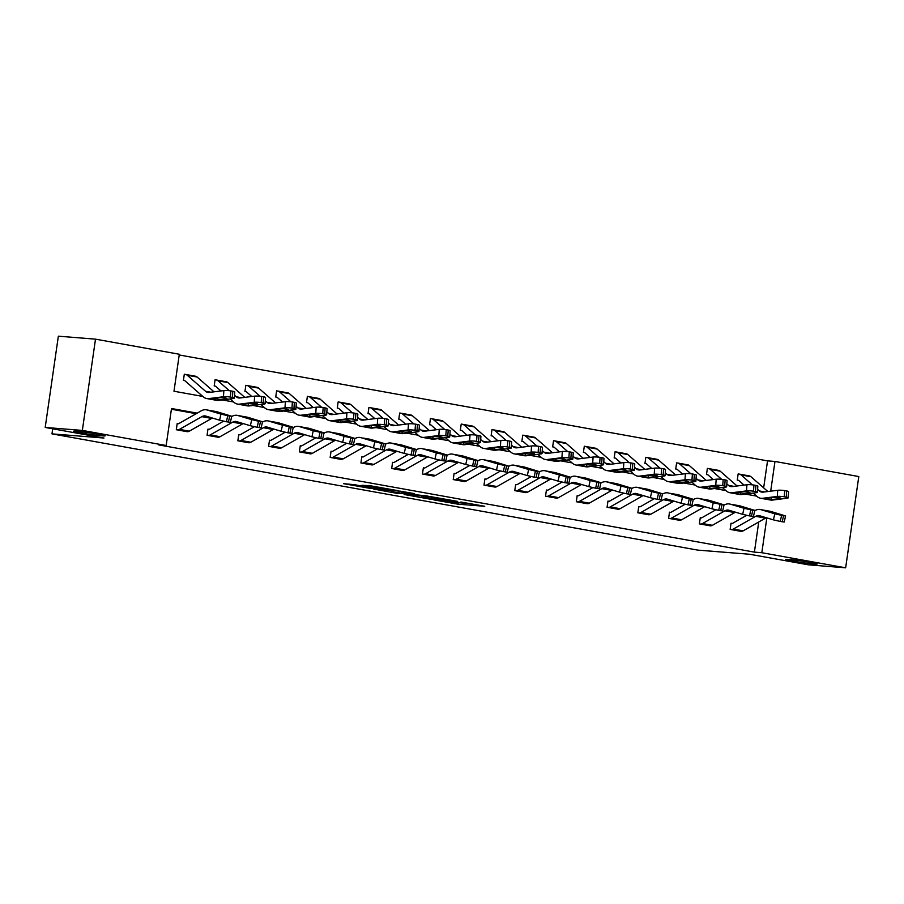 <?xml version="1.0" encoding="UTF-8"?>
<svg xmlns="http://www.w3.org/2000/svg" width="904" height="904" viewBox="0 0 904 904"><rect width="100%" height="100%" fill="white"/><g stroke="black" fill="none" stroke-linecap="round" stroke-linejoin="round"><path stroke-width="1.36" d="M433.705 499.856L458 504.183L484.736 506.285L460.825 502.014L465.357 503.404L433.705 499.856M102.039 435.818A15.967 0.757 -171.8 0 0 105.214 435.83A15.967 0.757 -171.8 0 0 94.479 433.558A15.967 0.757 -171.8 0 0 76.783 431.276A15.967 0.757 -171.8 0 0 73.608 431.276A15.967 0.757 -171.8 0 0 84.343 433.547A15.967 0.757 -171.8 0 0 102.039 435.818M814.063 563.983A15.967 0.757 -171.8 0 0 817.239 563.983A15.967 0.757 -171.8 0 0 806.504 561.723A15.967 0.757 -171.8 0 0 788.819 559.44A15.967 0.757 -171.8 0 0 785.632 559.429A15.967 0.757 -171.8 0 0 796.379 561.7A15.967 0.757 -171.8 0 0 814.063 563.983M354.831 484.725L343.588 483.674L370.787 488.488L397.523 490.578L370.324 485.776L361.905 485.29L391.149 489.742L372.561 488.352L354.831 484.725M763.654 487.855L767.541 460.87L774.977 461.458L858.8 476.555L845.647 567.814L808.504 564.842L749.732 554.265L697.73 550.107L51.98 433.875L103.971 438.033L45.2 427.445L82.343 430.417L95.496 339.158L179.32 354.244L173.986 391.24L202.801 396.427M845.647 567.814L761.823 552.717L766.841 517.902M197.196 413.139L171.5 408.506L166.166 445.502L158.742 444.915L754.399 552.129L761.823 552.717M166.166 445.502L82.343 430.417M404.28 494.511L430.993 499.324L457.729 501.415L430.53 496.612L404.28 494.511M397.5 493.437L373.691 489.087L400.427 491.188L414.563 493.652L402.935 492.793L410.393 494.194L427.92 496.036L397.534 493.155M52.703 428.801L51.98 433.875M754.399 552.129L758.738 521.981M196.202 413.704L171.398 409.229M732.025 523.427L731.031 523.246L730.149 529.416L742.014 531.303M715.866 509.788L701.888 517.743A2.497 1.48 -79.8 0 1 701.278 517.89L700.272 517.709L699.38 523.879L711.245 525.755M670.486 512.353L669.502 512.172L668.61 518.342L680.475 520.218M639.716 506.816L638.732 506.635L637.84 512.805L649.716 514.681M623.568 493.177L609.59 501.132A2.497 1.48 -79.8 0 1 608.98 501.279L607.963 501.098L607.07 507.268L618.946 509.144M578.176 495.742L577.193 495.561L576.3 501.731L588.176 503.607M562.028 482.103L548.05 490.047A2.497 1.48 -79.8 0 1 547.44 490.205L546.423 490.024L545.53 496.194L557.406 498.07M516.636 484.657L515.653 484.487L514.76 490.646L526.636 492.533M485.866 479.12L484.883 478.95L483.99 485.109L495.867 486.996M469.718 465.481L455.74 473.436A2.497 1.48 -79.8 0 1 455.13 473.583L454.113 473.402L453.232 479.572L465.097 481.459M424.338 468.046L423.343 467.865L422.462 474.035L434.327 475.922M408.179 454.407L394.2 462.362A2.497 1.48 -79.8 0 1 393.59 462.509L392.573 462.328L391.692 468.498L403.557 470.374M362.798 456.972L361.803 456.791L360.922 462.961L372.787 464.837M346.639 443.333L332.661 451.288A2.497 1.48 -79.8 0 1 332.05 451.435L331.045 451.254L330.152 457.424L342.017 459.3M301.258 445.898L300.275 445.717L299.382 451.887L311.247 453.763M270.488 440.361L269.505 440.18L268.612 446.35L280.489 448.226M254.34 426.722L240.362 434.666A2.497 1.48 -79.8 0 1 239.752 434.824L238.735 434.643L237.842 440.802L249.719 442.689M208.948 429.276L207.965 429.106L207.072 435.265L218.949 437.152M223.83 414.281L206.428 409.817A18.713 11.142 100.2 0 0 201.196 410.857L178.822 423.592A2.497 1.48 -79.8 0 1 178.212 423.739L177.195 423.569L176.303 429.728L188.179 431.615M767.541 460.87L179.218 354.967M738.127 474.024L739.156 474.103L738.15 473.922L737.257 480.092L738.274 480.273A2.497 1.48 100.2 0 1 738.353 480.284A2.497 1.48 100.2 0 1 738.828 480.51L744.071 485.109M708.363 468.566L707.38 468.385L706.487 474.555L707.696 474.769M676.587 462.938L677.627 463.029L676.61 462.848L675.717 469.006L676.734 469.187A2.497 1.48 100.2 0 1 676.825 469.199A2.497 1.48 100.2 0 1 677.288 469.436L682.531 474.035M646.823 457.481L645.84 457.311L644.947 463.469L645.964 463.65A2.497 1.48 100.2 0 1 646.055 463.662A2.497 1.48 100.2 0 1 646.518 463.899L651.761 468.487M615.059 451.864L616.087 451.943L615.07 451.774L614.178 457.932L615.398 458.158M585.284 446.406L584.3 446.226L583.408 452.395L584.425 452.576A2.497 1.48 100.2 0 1 584.515 452.588A2.497 1.48 100.2 0 1 584.978 452.825L590.222 457.413M554.514 440.869L553.53 440.689L552.638 446.858L553.858 447.073M522.749 435.253L523.778 435.332L522.761 435.152L521.868 441.321L522.885 441.502A2.497 1.48 100.2 0 1 522.975 441.514A2.497 1.48 100.2 0 1 523.439 441.74L528.693 446.339M492.974 429.796L491.991 429.615L491.109 435.784L492.318 435.999M461.209 424.179L462.238 424.258L461.221 424.078L460.339 430.247L461.356 430.428A2.497 1.48 100.2 0 1 461.435 430.44A2.497 1.48 100.2 0 1 461.91 430.666L467.153 435.265M431.445 418.721L430.451 418.541L429.569 424.71L430.586 424.88A2.497 1.48 100.2 0 1 430.666 424.891A2.497 1.48 100.2 0 1 431.14 425.129L436.383 429.728M399.67 413.094L400.698 413.184L399.681 413.004L398.8 419.162L400.009 419.388M368.9 407.557L369.928 407.647L368.922 407.467L368.03 413.625L369.047 413.806A2.497 1.48 100.2 0 1 369.126 413.817A2.497 1.48 100.2 0 1 369.6 414.055L374.844 418.642M339.136 402.099L338.152 401.93L337.26 408.088L338.469 408.314M307.36 396.483L308.4 396.562L307.383 396.381L306.49 402.551L307.507 402.732A2.497 1.48 100.2 0 1 307.597 402.743A2.497 1.48 100.2 0 1 308.061 402.981L313.304 407.568M277.596 391.025L276.613 390.844L275.72 397.014L276.737 397.195A2.497 1.48 100.2 0 1 276.827 397.206A2.497 1.48 100.2 0 1 277.291 397.432L282.534 402.031M245.831 385.409L246.86 385.488L245.843 385.307L244.95 391.477L246.17 391.692M216.056 379.951L215.073 379.77L214.18 385.94L215.401 386.155M185.286 374.414L184.303 374.233L183.41 380.403L184.631 380.618M45.2 427.445L58.353 336.186L95.496 339.158M770.694 491.166L774.977 461.458M222.214 399.93L233.571 401.964M252.973 405.467L264.341 407.512M283.743 411.004L295.111 413.049M314.513 416.541L325.881 418.586M345.283 422.078L356.639 424.123M376.053 427.615L387.409 429.66M406.823 433.152L418.179 435.197M437.592 438.689L448.949 440.734M468.362 444.226L479.719 446.271M499.132 449.774L510.489 451.808M529.902 455.311L541.259 457.356M560.672 460.848L572.029 462.893M591.442 466.385L602.798 468.43M622.201 471.922L633.568 473.967M652.971 477.459L664.338 479.504M683.74 482.996L695.108 485.041M714.51 488.533L725.867 490.578M745.28 494.07L756.637 496.115M427.513 498.635L453.277 500.805L438.926 498.646L421.614 497.381L427.513 498.635M392.381 491.912L409.32 494.262L392.381 491.912L392.573 490.567M749.02 475.877A8.735 5.198 100.2 0 1 749.326 475.911A8.735 5.198 100.2 0 1 750.964 476.724L767.846 491.527M753.168 493.075L757.066 496.488A18.713 11.142 -79.8 0 0 760.569 498.24L770.434 500.014A18.713 11.142 -79.8 0 0 772.502 500.059L787.158 498.217A4.995 0.734 -176.1 0 0 788.186 497.844A4.995 0.734 -176.1 0 0 786.243 497.121L786.661 490.962A4.995 0.734 3.9 0 1 788.604 491.686L788.186 497.844M760.569 498.24A18.713 11.142 -79.8 0 0 762.637 498.285L777.293 496.443L777.711 490.284A4.995 0.734 3.9 0 1 784.695 490.612L786.661 490.962M757.608 489.426L759.337 490.94A12.475 7.424 -79.8 0 0 761.676 492.092A12.475 7.424 -79.8 0 0 763.055 492.126L777.711 490.284M739.156 474.103A8.735 5.198 100.2 0 1 739.461 474.137A8.735 5.198 100.2 0 1 741.099 474.95L752.399 484.849M770.671 499.731L764.468 498.612L773.598 497.449A3.989 0.588 3.9 0 1 779.191 497.708A3.989 0.588 3.9 0 1 780.74 498.285A3.989 0.588 3.9 0 1 779.915 498.579L770.671 499.731L772.502 500.059M764.038 498.771L762.637 498.285M784.695 490.612L784.276 496.771L786.243 497.121M784.276 496.771A4.995 0.734 -176.1 0 0 777.293 496.443M731.133 529.597L731.166 529.597A8.735 5.198 -79.8 0 0 733.302 529.066L755.676 516.342A12.475 7.424 100.2 0 1 759.168 515.642A12.475 7.424 100.2 0 1 759.642 515.755L773.44 519.879L774.796 513.8L781.598 515.359L780.242 521.438L773.44 519.879M754.738 510.715L755.043 510.545A18.713 11.142 100.2 0 1 760.264 509.506A18.713 11.142 100.2 0 1 760.999 509.675L774.796 513.8M731.02 523.348L732.048 523.427A2.497 1.48 -79.8 0 0 732.658 523.28L746.636 515.325M777.677 513.969L762.829 510.003L770.129 511.28A18.713 11.142 100.2 0 1 770.852 511.449L785.576 515.947L784.231 522.026L780.242 521.438M731.166 529.597L741.02 531.371A8.735 5.198 -79.8 0 0 743.167 530.851L765.541 518.116A12.475 7.424 100.2 0 1 766.298 517.743M760.999 509.675L762.434 509.901M782.22 521.8L783.565 515.721L781.598 515.359M783.565 515.721L785.576 515.947M770.852 511.449L769.021 511.122L769.428 511.98M777.734 513.721L769.519 511.257M718.251 470.34A8.735 5.198 100.2 0 1 718.556 470.374A8.735 5.198 100.2 0 1 720.194 471.187L737.076 485.99M722.398 487.538L726.296 490.951A18.713 11.142 -79.8 0 0 729.799 492.691L739.664 494.477A18.713 11.142 -79.8 0 0 741.732 494.522L756.388 492.68A4.995 0.734 -176.1 0 0 757.416 492.296A4.995 0.734 -176.1 0 0 755.473 491.584L755.891 485.425A4.995 0.734 3.9 0 1 757.834 486.149L757.416 492.296M707.674 474.758L707.504 474.724A2.497 1.48 100.2 0 1 707.595 474.736A2.497 1.48 100.2 0 1 708.058 474.973L713.301 479.572M729.799 492.691A18.713 11.142 -79.8 0 0 731.867 492.748L746.523 490.895L746.941 484.747A4.995 0.734 3.9 0 1 753.925 485.075L755.891 485.425M726.85 483.889L728.567 485.391A12.475 7.424 -79.8 0 0 730.907 486.555A12.475 7.424 -79.8 0 0 732.285 486.589L746.941 484.747M707.357 468.475L708.397 468.566A8.735 5.198 100.2 0 1 708.691 468.6A8.735 5.198 100.2 0 1 710.329 469.413L721.629 479.312M739.901 494.194L733.698 493.075L742.828 491.912A3.989 0.588 3.9 0 1 748.422 492.171A3.989 0.588 3.9 0 1 749.97 492.748A3.989 0.588 3.9 0 1 749.145 493.042L739.901 494.194L741.732 494.522M733.268 493.234L731.867 492.748M753.925 485.075L753.507 491.222L755.473 491.584M753.507 491.222A4.995 0.734 -176.1 0 0 746.523 490.895M687.481 464.803A8.735 5.198 100.2 0 1 687.786 464.837A8.735 5.198 100.2 0 1 689.424 465.65L706.306 480.453M691.639 482.001L695.526 485.414A18.713 11.142 -79.8 0 0 699.029 487.154L708.894 488.928A18.713 11.142 -79.8 0 0 710.962 488.985L725.618 487.132A4.995 0.734 -176.1 0 0 726.646 486.759A4.995 0.734 -176.1 0 0 724.714 486.047L725.121 479.888A4.995 0.734 3.9 0 1 727.065 480.612L726.646 486.759M699.029 487.154A18.713 11.142 -79.8 0 0 701.097 487.211L715.753 485.358L716.171 479.21A4.995 0.734 3.9 0 1 723.155 479.538L725.121 479.888M696.08 478.352L697.798 479.854A12.475 7.424 -79.8 0 0 700.137 481.018A12.475 7.424 -79.8 0 0 701.515 481.052L716.171 479.21M677.627 463.029A8.735 5.198 100.2 0 1 677.921 463.063A8.735 5.198 100.2 0 1 679.559 463.876L690.859 473.775M709.131 488.657L702.928 487.538L712.058 486.375A3.989 0.588 3.9 0 1 717.652 486.634A3.989 0.588 3.9 0 1 719.2 487.211A3.989 0.588 3.9 0 1 718.375 487.505L709.131 488.657L710.962 488.985M702.498 487.697L701.097 487.211M723.155 479.538L722.737 485.685L724.714 486.047M722.737 485.685A4.995 0.734 -176.1 0 0 715.753 485.358M710.228 525.834L700.397 524.06A8.735 5.198 -79.8 0 0 702.532 523.529L724.906 510.805A12.475 7.424 100.2 0 1 728.398 510.105A12.475 7.424 100.2 0 1 728.884 510.218L742.67 514.342L744.026 508.263L750.828 509.822L749.484 515.901L742.67 514.342M723.968 505.178L724.274 505.008A18.713 11.142 100.2 0 1 729.494 503.969A18.713 11.142 100.2 0 1 730.229 504.138L744.026 508.263M701.278 517.89L700.25 517.811M746.907 508.432L732.059 504.466L739.359 505.743A18.713 11.142 100.2 0 1 740.082 505.912L754.806 510.398L753.461 516.489L749.484 515.901M710.261 525.834A8.735 5.198 -79.8 0 0 712.397 525.303L734.771 512.579A12.475 7.424 100.2 0 1 735.528 512.206M730.229 504.138L729.494 503.969M751.45 516.263L752.795 510.184L750.828 509.822M752.795 510.184L754.806 510.398M740.082 505.912L738.263 505.585L738.658 506.443M746.964 508.172L738.749 505.72M669.593 518.523L669.627 518.523A8.735 5.198 -79.8 0 0 671.762 517.992L694.136 505.257A12.475 7.424 100.2 0 1 697.628 504.568A12.475 7.424 100.2 0 1 698.114 504.681L711.911 508.805L713.256 502.726L720.059 504.285L718.714 510.364L711.911 508.805M693.198 499.641L693.504 499.471A18.713 11.142 100.2 0 1 698.736 498.42A18.713 11.142 100.2 0 1 699.459 498.601L713.256 502.726M669.48 512.274L670.519 512.353A2.497 1.48 -79.8 0 0 671.13 512.206L685.096 504.251M716.137 502.884L701.289 498.929L708.589 500.206A18.713 11.142 100.2 0 1 709.324 500.375L724.036 504.861L722.691 510.941L718.714 510.364M669.627 518.523L679.492 520.297A8.735 5.198 -79.8 0 0 681.627 519.766L704.001 507.031A12.475 7.424 100.2 0 1 704.758 506.669M699.459 498.601L700.894 498.816M720.68 510.726L722.025 504.635L720.059 504.285M722.025 504.635L724.036 504.861M709.324 500.375L707.493 500.048L707.889 500.906M716.194 502.635L707.979 500.183M656.711 459.266A8.735 5.198 100.2 0 1 657.016 459.3A8.735 5.198 100.2 0 1 658.654 460.113L675.548 474.916M660.869 476.464L664.756 479.877A18.713 11.142 -79.8 0 0 668.259 481.617L678.124 483.391A18.713 11.142 -79.8 0 0 680.192 483.448L694.848 481.595A4.995 0.734 -176.1 0 0 695.877 481.222A4.995 0.734 -176.1 0 0 693.944 480.51L694.351 474.351A4.995 0.734 3.9 0 1 696.295 475.075L695.877 481.222M668.259 481.617A18.713 11.142 -79.8 0 0 670.327 481.674L684.983 479.821L685.401 473.673A4.995 0.734 3.9 0 1 692.385 474.001L694.351 474.351M665.31 472.803L667.028 474.317A12.475 7.424 -79.8 0 0 669.367 475.481A12.475 7.424 -79.8 0 0 670.745 475.515L685.401 473.673M645.829 457.401L646.857 457.492A8.735 5.198 100.2 0 1 647.151 457.526A8.735 5.198 100.2 0 1 648.789 458.339L660.089 468.238M678.362 483.12L672.158 482.001L681.3 480.826A3.989 0.588 3.9 0 1 686.882 481.097A3.989 0.588 3.9 0 1 688.43 481.674A3.989 0.588 3.9 0 1 687.605 481.968L678.362 483.12L680.192 483.448M671.728 482.16L670.327 481.674M692.385 474.001L691.967 480.148L693.944 480.51M691.967 480.148A4.995 0.734 -176.1 0 0 684.983 479.821M625.952 453.729A8.735 5.198 100.2 0 1 626.246 453.763A8.735 5.198 100.2 0 1 627.884 454.576L644.778 469.368M630.099 470.927L633.986 474.34A18.713 11.142 -79.8 0 0 637.489 476.08L647.354 477.854A18.713 11.142 -79.8 0 0 649.422 477.911L664.078 476.058A4.995 0.734 -176.1 0 0 665.107 475.685A4.995 0.734 -176.1 0 0 663.174 474.973L663.592 468.814A4.995 0.734 3.9 0 1 665.525 469.526L665.107 475.685M615.364 458.147L615.195 458.113A2.497 1.48 100.2 0 1 615.285 458.125A2.497 1.48 100.2 0 1 615.748 458.362L620.991 462.95M637.489 476.08A18.713 11.142 -79.8 0 0 639.557 476.137L654.213 474.284L654.632 468.125A4.995 0.734 3.9 0 1 661.615 468.453L663.592 468.814M634.54 467.266L636.258 468.78A12.475 7.424 -79.8 0 0 638.597 469.944A12.475 7.424 -79.8 0 0 639.976 469.978L654.632 468.125M616.087 451.943A8.735 5.198 100.2 0 1 616.392 451.989A8.735 5.198 100.2 0 1 618.02 452.802L629.32 462.701M647.592 477.583L641.388 476.464L650.53 475.289A3.989 0.588 3.9 0 1 656.112 475.56A3.989 0.588 3.9 0 1 657.66 476.125A3.989 0.588 3.9 0 1 656.835 476.431L647.592 477.583L649.422 477.911M640.959 476.623L639.557 476.137M661.615 468.453L661.197 474.611L663.174 474.973M661.197 474.611A4.995 0.734 -176.1 0 0 654.213 474.284M595.182 448.181A8.735 5.198 100.2 0 1 595.476 448.226A8.735 5.198 100.2 0 1 597.115 449.039L614.008 463.831M599.329 465.39L603.217 468.803A18.713 11.142 -79.8 0 0 606.72 470.543L616.584 472.317A18.713 11.142 -79.8 0 0 618.652 472.374L633.308 470.521A4.995 0.734 -176.1 0 0 634.348 470.148A4.995 0.734 -176.1 0 0 632.404 469.425L632.823 463.277A4.995 0.734 3.9 0 1 634.755 463.989L634.348 470.148M606.72 470.543A18.713 11.142 -79.8 0 0 608.787 470.588L623.444 468.747L623.862 462.588A4.995 0.734 3.9 0 1 630.845 462.916L632.823 463.277M603.77 461.729L605.499 463.243A12.475 7.424 -79.8 0 0 607.827 464.407A12.475 7.424 -79.8 0 0 609.206 464.441L623.862 462.588M584.289 446.327L585.317 446.406A8.735 5.198 100.2 0 1 585.622 446.452A8.735 5.198 100.2 0 1 587.25 447.265L598.55 457.164M616.822 472.035L610.618 470.927L619.76 469.752A3.989 0.588 3.9 0 1 625.342 470.012A3.989 0.588 3.9 0 1 626.89 470.588A3.989 0.588 3.9 0 1 626.065 470.894L616.822 472.035L618.652 472.374M610.189 471.074L608.787 470.588M630.845 462.916L630.427 469.074L632.404 469.425M630.427 469.074A4.995 0.734 -176.1 0 0 623.444 468.747M648.688 514.76L638.857 512.986A8.735 5.198 -79.8 0 0 640.992 512.455L663.366 499.72A12.475 7.424 100.2 0 1 666.858 499.031A12.475 7.424 100.2 0 1 667.344 499.144L681.141 503.268L682.486 497.177L689.289 498.748L687.944 504.827L681.141 503.268M662.429 494.104L662.734 493.934A18.713 11.142 100.2 0 1 667.966 492.883A18.713 11.142 100.2 0 1 668.689 493.064L682.486 497.177M638.71 506.737L639.749 506.816A2.497 1.48 -79.8 0 0 640.36 506.669L654.326 498.714M685.368 497.347L670.519 493.392L677.819 494.657A18.713 11.142 100.2 0 1 678.554 494.838L693.278 499.324L691.922 505.404L687.944 504.827M648.722 514.76A8.735 5.198 -79.8 0 0 650.857 514.229L673.231 501.494A12.475 7.424 100.2 0 1 673.989 501.132M668.689 493.064L667.966 492.883M689.91 505.178L691.255 499.098L689.289 498.748M691.255 499.098L693.278 499.324M678.554 494.838L676.723 494.511L677.119 495.369M685.424 497.098L677.209 494.646M608.053 507.438L608.087 507.449A8.735 5.198 -79.8 0 0 610.223 506.918L632.608 494.183A12.475 7.424 100.2 0 1 636.088 493.482A12.475 7.424 100.2 0 1 636.574 493.607L650.371 497.72L651.716 491.64L658.519 493.211L657.174 499.29L650.371 497.72M631.67 488.567L631.964 488.397A18.713 11.142 100.2 0 1 637.196 487.346A18.713 11.142 100.2 0 1 637.919 487.527L651.716 491.64M608.98 501.279L607.951 501.2M654.598 491.81L639.749 487.855L647.049 489.12A18.713 11.142 100.2 0 1 647.784 489.301L662.508 493.787L661.152 499.867L657.174 499.29M608.087 507.449L617.952 509.223A8.735 5.198 -79.8 0 0 620.087 508.692L642.461 495.957A12.475 7.424 100.2 0 1 643.219 495.595M637.919 487.527L639.354 487.742M659.14 499.641L660.496 493.561L658.519 493.211M660.496 493.561L662.508 493.787M647.784 489.301L645.953 488.974L646.36 489.832M654.654 491.561L646.439 489.109M587.148 503.675L577.317 501.912A8.735 5.198 -79.8 0 0 579.453 501.381L601.838 488.646A12.475 7.424 100.2 0 1 605.318 487.945A12.475 7.424 100.2 0 1 605.804 488.07L619.602 492.183L620.946 486.103L627.749 487.674L626.404 493.753L619.602 492.183M600.9 483.03L601.194 482.86A18.713 11.142 100.2 0 1 606.426 481.809A18.713 11.142 100.2 0 1 607.149 481.99L620.946 486.103M577.181 495.663L578.21 495.742A2.497 1.48 -79.8 0 0 578.82 495.595L592.798 487.64M623.828 486.273L608.98 482.318L616.279 483.583A18.713 11.142 100.2 0 1 617.014 483.764L631.738 488.25L630.393 494.33L626.404 493.753M587.182 503.686A8.735 5.198 -79.8 0 0 589.318 503.155L611.692 490.42A12.475 7.424 100.2 0 1 612.449 490.047M607.149 481.99L608.584 482.205M628.37 494.104L629.726 488.024L627.749 487.674M629.726 488.024L631.738 488.25M617.014 483.764L615.183 483.425L615.59 484.295M623.884 486.024L615.669 483.572M564.412 442.644A8.735 5.198 100.2 0 1 564.706 442.689A8.735 5.198 100.2 0 1 566.345 443.502L583.238 458.294M568.559 459.853L572.458 463.266A18.713 11.142 -79.8 0 0 575.961 465.006L585.815 466.78A18.713 11.142 -79.8 0 0 587.882 466.826L602.539 464.984A4.995 0.734 -176.1 0 0 603.578 464.611A4.995 0.734 -176.1 0 0 601.635 463.888L602.053 457.74A4.995 0.734 3.9 0 1 603.985 458.452L603.578 464.611M553.824 447.073L553.655 447.039A2.497 1.48 100.2 0 1 553.745 447.051A2.497 1.48 100.2 0 1 554.208 447.277L559.452 451.876M575.961 465.006A18.713 11.142 -79.8 0 0 578.018 465.051L592.674 463.21L593.092 457.051A4.995 0.734 3.9 0 1 600.075 457.379L602.053 457.74M573 456.192L574.729 457.706A12.475 7.424 -79.8 0 0 577.057 458.87A12.475 7.424 -79.8 0 0 578.436 458.904L593.092 457.051M553.519 440.79L554.547 440.869A8.735 5.198 100.2 0 1 554.853 440.915A8.735 5.198 100.2 0 1 556.48 441.728L567.78 451.627M586.052 466.498L579.848 465.39L588.99 464.215A3.989 0.588 3.9 0 1 594.572 464.475A3.989 0.588 3.9 0 1 596.12 465.051A3.989 0.588 3.9 0 1 595.295 465.357L586.052 466.498L587.882 466.826M579.419 465.537L578.018 465.051M600.075 457.379L599.657 463.537L601.635 463.888M599.657 463.537A4.995 0.734 -176.1 0 0 592.674 463.21M556.378 498.138L546.547 496.364A8.735 5.198 -79.8 0 0 548.683 495.844L571.068 483.109A12.475 7.424 100.2 0 1 574.548 482.408A12.475 7.424 100.2 0 1 575.034 482.533L588.832 486.646L590.176 480.566L596.979 482.137L595.634 488.216L588.832 486.646M570.13 477.493L570.424 477.323A18.713 11.142 100.2 0 1 575.656 476.272A18.713 11.142 100.2 0 1 576.379 476.442L590.176 480.566M547.44 490.205L546.411 490.115M593.058 480.736L578.21 476.781L585.521 478.046A18.713 11.142 100.2 0 1 586.244 478.227L600.968 482.713L599.623 488.793L595.634 488.216M556.412 498.149A8.735 5.198 -79.8 0 0 558.548 497.618L580.922 484.883A12.475 7.424 100.2 0 1 581.679 484.51M576.379 476.442L575.656 476.272M597.612 488.567L598.956 482.487L596.979 482.137M598.956 482.487L600.968 482.713M586.244 478.227L584.413 477.888L584.82 478.758M593.114 480.487L584.899 478.035M533.642 437.107A8.735 5.198 100.2 0 1 533.948 437.152A8.735 5.198 100.2 0 1 535.575 437.965L552.468 452.757M537.79 454.316L541.688 457.729A18.713 11.142 -79.8 0 0 545.191 459.469L555.045 461.243A18.713 11.142 -79.8 0 0 557.113 461.289L571.769 459.447A4.995 0.734 -176.1 0 0 572.808 459.074A4.995 0.734 -176.1 0 0 570.865 458.351L571.283 452.203A4.995 0.734 3.9 0 1 573.226 452.915L572.808 459.074M545.191 459.469A18.713 11.142 -79.8 0 0 547.259 459.514L561.915 457.673L562.322 451.514A4.995 0.734 3.9 0 1 569.305 451.842L571.283 452.203M542.231 450.655L543.959 452.169A12.475 7.424 -79.8 0 0 546.287 453.333A12.475 7.424 -79.8 0 0 547.666 453.367L562.322 451.514M523.778 435.332A8.735 5.198 100.2 0 1 524.083 435.378A8.735 5.198 100.2 0 1 525.721 436.191L537.01 446.09M555.282 460.961L549.078 459.842L558.22 458.678A3.989 0.588 3.9 0 1 563.802 458.938A3.989 0.588 3.9 0 1 565.362 459.514A3.989 0.588 3.9 0 1 564.525 459.82L555.282 460.961L557.113 461.289M548.649 460L547.259 459.514M569.305 451.842L568.887 458L570.865 458.351M568.887 458A4.995 0.734 -176.1 0 0 561.915 457.673M515.755 490.827L515.777 490.827A8.735 5.198 -79.8 0 0 517.913 490.307L540.298 477.572A12.475 7.424 100.2 0 1 543.779 476.871A12.475 7.424 100.2 0 1 544.264 476.984L558.062 481.109L559.406 475.029L566.209 476.589L564.864 482.679L558.062 481.109M539.36 471.956L539.654 471.775A18.713 11.142 100.2 0 1 544.886 470.735A18.713 11.142 100.2 0 1 545.609 470.905L559.406 475.029M515.642 484.578L516.67 484.668A2.497 1.48 -79.8 0 0 517.28 484.51L531.258 476.566M562.299 475.199L547.44 471.233L554.751 472.509A18.713 11.142 100.2 0 1 555.474 472.679L570.198 477.176L568.853 483.256L564.864 482.679M515.777 490.827L525.642 492.601A8.735 5.198 -79.8 0 0 527.778 492.081L550.163 479.346A12.475 7.424 100.2 0 1 550.92 478.973M545.609 470.905L547.044 471.131M566.842 483.03L568.187 476.95L566.209 476.589M568.187 476.95L570.198 477.176M555.474 472.679L553.643 472.351L554.05 473.221M562.344 474.95L554.129 472.498M502.873 431.57A8.735 5.198 100.2 0 1 503.178 431.615A8.735 5.198 100.2 0 1 504.805 432.428L521.698 447.22M507.02 448.779L510.918 452.181A18.713 11.142 -79.8 0 0 514.421 453.932L524.275 455.706A18.713 11.142 -79.8 0 0 526.343 455.752L540.999 453.91A4.995 0.734 -176.1 0 0 542.038 453.537A4.995 0.734 -176.1 0 0 540.095 452.814L540.513 446.655A4.995 0.734 3.9 0 1 542.457 447.378L542.038 453.537M492.296 435.988L492.115 435.965A2.497 1.48 100.2 0 1 492.205 435.977A2.497 1.48 100.2 0 1 492.669 436.203L497.923 440.802M514.421 453.932A18.713 11.142 -79.8 0 0 516.489 453.977L531.145 452.136L531.552 445.977A4.995 0.734 3.9 0 1 538.535 446.305L540.513 446.655M511.461 445.118L513.189 446.632A12.475 7.424 -79.8 0 0 515.517 447.796A12.475 7.424 -79.8 0 0 516.896 447.819L531.552 445.977M491.979 429.716L493.008 429.796A8.735 5.198 100.2 0 1 493.313 429.829A8.735 5.198 100.2 0 1 494.951 430.643L506.251 440.553M524.512 455.424L518.32 454.305L527.45 453.141A3.989 0.588 3.9 0 1 533.032 453.401A3.989 0.588 3.9 0 1 534.592 453.977A3.989 0.588 3.9 0 1 533.755 454.271L524.512 455.424L526.343 455.752M517.879 454.463L516.489 453.977M538.535 446.305L538.117 452.463L540.095 452.814M538.117 452.463A4.995 0.734 -176.1 0 0 531.145 452.136M494.85 487.064L485.007 485.29A8.735 5.198 -79.8 0 0 487.143 484.77L509.528 472.035A12.475 7.424 100.2 0 1 513.009 471.334A12.475 7.424 100.2 0 1 513.495 471.447L527.292 475.572L528.637 469.492L535.439 471.052L534.094 477.131L527.292 475.572M508.59 466.407L508.884 466.238A18.713 11.142 100.2 0 1 514.116 465.198A18.713 11.142 100.2 0 1 514.839 465.368L528.637 469.492M484.872 479.041L485.9 479.131A2.497 1.48 -79.8 0 0 486.51 478.973L500.488 471.018M531.529 469.662L516.67 465.696L523.981 466.972A18.713 11.142 100.2 0 1 524.704 467.142L539.428 471.639L538.083 477.719L534.094 477.131M494.872 487.064A8.735 5.198 -79.8 0 0 497.008 486.544L519.393 473.809A12.475 7.424 100.2 0 1 520.15 473.436M514.839 465.368L514.116 465.198M536.072 477.493L537.417 471.413L535.439 471.052M537.417 471.413L539.428 471.639M524.704 467.142L522.874 466.814L523.28 467.684M531.586 469.413L523.359 466.95M472.103 426.033A8.735 5.198 100.2 0 1 472.408 426.066A8.735 5.198 100.2 0 1 474.035 426.88L490.928 441.683M476.25 443.231L480.148 446.644A18.713 11.142 -79.8 0 0 483.651 448.395L493.516 450.169A18.713 11.142 -79.8 0 0 495.573 450.215L510.229 448.373A4.995 0.734 -176.1 0 0 511.268 448A4.995 0.734 -176.1 0 0 509.325 447.277L509.743 441.118A4.995 0.734 3.9 0 1 511.687 441.841L511.268 448M483.651 448.395A18.713 11.142 -79.8 0 0 485.719 448.44L500.375 446.599L500.793 440.44A4.995 0.734 3.9 0 1 507.765 440.768L509.743 441.118M480.691 439.581L482.42 441.095A12.475 7.424 -79.8 0 0 484.759 442.248A12.475 7.424 -79.8 0 0 486.137 442.282L500.793 440.44M462.238 424.258A8.735 5.198 100.2 0 1 462.543 424.292A8.735 5.198 100.2 0 1 464.181 425.106L475.481 435.005M493.742 449.887L487.55 448.768L496.68 447.604A3.989 0.588 3.9 0 1 502.262 447.864A3.989 0.588 3.9 0 1 503.822 448.44A3.989 0.588 3.9 0 1 502.997 448.734L493.742 449.887L495.573 450.215M487.109 448.926L485.719 448.44M507.765 440.768L507.359 446.926L509.325 447.277M507.359 446.926A4.995 0.734 -176.1 0 0 500.375 446.599M454.215 479.753L454.237 479.753A8.735 5.198 -79.8 0 0 456.384 479.222L478.758 466.498A12.475 7.424 100.2 0 1 482.239 465.797A12.475 7.424 100.2 0 1 482.725 465.91L496.522 470.035L497.867 463.955L504.669 465.515L503.325 471.594L496.522 470.035M477.82 460.87L478.126 460.701A18.713 11.142 100.2 0 1 483.346 459.661A18.713 11.142 100.2 0 1 484.069 459.831L497.867 463.955M455.13 473.583L454.102 473.504M500.759 464.125L485.9 460.159L493.211 461.435A18.713 11.142 100.2 0 1 493.934 461.605L508.658 466.102L507.313 472.182L503.325 471.594M454.237 479.753L464.102 481.527A8.735 5.198 -79.8 0 0 466.238 481.007L488.623 468.272A12.475 7.424 100.2 0 1 489.38 467.899M484.069 459.831L485.516 460.057M505.302 471.956L506.647 465.876L504.669 465.515M506.647 465.876L508.658 466.102M493.934 461.605L492.104 461.277L492.51 462.136M500.816 463.876L492.59 461.413M441.333 420.496A8.735 5.198 100.2 0 1 441.638 420.529A8.735 5.198 100.2 0 1 443.265 421.343L460.159 436.146M445.48 437.694L449.378 441.107A18.713 11.142 -79.8 0 0 452.881 442.858L462.746 444.632A18.713 11.142 -79.8 0 0 464.814 444.678L479.47 442.836A4.995 0.734 -176.1 0 0 480.499 442.463A4.995 0.734 -176.1 0 0 478.555 441.74L478.973 435.581A4.995 0.734 3.9 0 1 480.917 436.304L480.499 442.463M452.881 442.858A18.713 11.142 -79.8 0 0 454.949 442.903L469.605 441.05L470.023 434.903A4.995 0.734 3.9 0 1 476.996 435.231L478.973 435.581M449.921 434.044L451.65 435.547A12.475 7.424 -79.8 0 0 453.989 436.711A12.475 7.424 -79.8 0 0 455.367 436.745L470.023 434.903M430.44 418.631L431.468 418.721A8.735 5.198 100.2 0 1 431.773 418.755A8.735 5.198 100.2 0 1 433.411 419.569L444.711 429.468M462.984 444.35L456.78 443.231L465.91 442.067A3.989 0.588 3.9 0 1 471.492 442.327A3.989 0.588 3.9 0 1 473.052 442.903A3.989 0.588 3.9 0 1 472.227 443.197L462.984 444.35L464.814 444.678M456.351 443.389L454.949 442.903M476.996 435.231L476.589 441.378L478.555 441.74M476.589 441.378A4.995 0.734 -176.1 0 0 469.605 441.05M433.31 475.99L423.479 474.216A8.735 5.198 -79.8 0 0 425.614 473.685L447.988 460.961A12.475 7.424 100.2 0 1 451.469 460.26A12.475 7.424 100.2 0 1 451.955 460.373L465.752 464.498L467.097 458.418L473.911 459.978L472.555 466.057L465.752 464.498M447.051 455.333L447.356 455.164A18.713 11.142 100.2 0 1 452.576 454.124A18.713 11.142 100.2 0 1 453.311 454.294L467.097 458.418M423.332 467.967L424.36 468.046A2.497 1.48 -79.8 0 0 424.97 467.899L438.948 459.944M469.99 458.588L455.13 454.622L462.441 455.898A18.713 11.142 100.2 0 1 463.164 456.068L477.888 460.554L476.544 466.645L472.555 466.057M433.332 475.99A8.735 5.198 -79.8 0 0 435.468 475.459L457.853 462.735A12.475 7.424 100.2 0 1 458.611 462.362M453.311 454.294L452.576 454.124M474.532 466.419L475.877 460.339L473.911 459.978M475.877 460.339L477.888 460.554M463.164 456.068L461.334 455.74L461.741 456.599M470.046 458.328L461.82 455.876M410.563 414.959A8.735 5.198 100.2 0 1 410.868 414.992A8.735 5.198 100.2 0 1 412.506 415.806L429.389 430.609M414.71 432.157L418.608 435.57A18.713 11.142 -79.8 0 0 422.111 437.31L431.976 439.084A18.713 11.142 -79.8 0 0 434.044 439.141L448.7 437.287A4.995 0.734 -176.1 0 0 449.729 436.914A4.995 0.734 -176.1 0 0 447.785 436.203L448.203 430.044A4.995 0.734 3.9 0 1 450.147 430.767L449.729 436.914M399.986 419.377L399.817 419.343A2.497 1.48 100.2 0 1 399.896 419.354A2.497 1.48 100.2 0 1 400.37 419.592L405.613 424.191M422.111 437.31A18.713 11.142 -79.8 0 0 424.179 437.366L438.835 435.513L439.254 429.366A4.995 0.734 3.9 0 1 446.237 429.694L448.203 430.044M419.151 428.507L420.88 430.01A12.475 7.424 -79.8 0 0 423.219 431.174A12.475 7.424 -79.8 0 0 424.597 431.208L439.254 429.366M400.698 413.184A8.735 5.198 100.2 0 1 401.003 413.218A8.735 5.198 100.2 0 1 402.642 414.032L413.942 423.931M432.214 438.813L426.01 437.694L435.14 436.53A3.989 0.588 3.9 0 1 440.723 436.79A3.989 0.588 3.9 0 1 442.282 437.366A3.989 0.588 3.9 0 1 441.457 437.66L432.214 438.813L434.044 439.141M425.581 437.852L424.179 437.366M446.237 429.694L445.819 435.841L447.785 436.203M445.819 435.841A4.995 0.734 -176.1 0 0 438.835 435.513M392.675 468.679L392.709 468.679A8.735 5.198 -79.8 0 0 394.845 468.148L417.219 455.413A12.475 7.424 100.2 0 1 420.699 454.723A12.475 7.424 100.2 0 1 421.185 454.836L434.982 458.961L436.338 452.881L443.141 454.441L441.785 460.52L434.982 458.961M416.281 449.796L416.586 449.627A18.713 11.142 100.2 0 1 421.806 448.587A18.713 11.142 100.2 0 1 422.541 448.757L436.338 452.881M393.59 462.509L392.562 462.43M439.22 453.051L424.371 449.085L431.671 450.361A18.713 11.142 100.2 0 1 432.394 450.531L447.118 455.017L445.774 461.096L441.785 460.52M392.709 468.679L402.562 470.453A8.735 5.198 -79.8 0 0 404.698 469.922L427.083 457.198A12.475 7.424 100.2 0 1 427.841 456.825M422.541 448.757L421.806 448.587M443.762 460.882L445.107 454.791L443.141 454.441M445.107 454.791L447.118 455.017M432.394 450.531L430.564 450.203L430.971 451.062M439.276 452.791L431.05 450.339M379.793 409.422A8.735 5.198 100.2 0 1 380.098 409.455A8.735 5.198 100.2 0 1 381.737 410.269L398.619 425.072M383.94 426.62L387.839 430.033A18.713 11.142 -79.8 0 0 391.342 431.773L401.206 433.547A18.713 11.142 -79.8 0 0 403.274 433.604L417.93 431.75A4.995 0.734 -176.1 0 0 418.959 431.377A4.995 0.734 -176.1 0 0 417.015 430.666L417.433 424.507A4.995 0.734 3.9 0 1 419.377 425.23L418.959 431.377M391.342 431.773A18.713 11.142 -79.8 0 0 393.409 431.829L408.066 429.976L408.484 423.829A4.995 0.734 3.9 0 1 415.467 424.157L417.433 424.507M388.381 422.959L390.11 424.473A12.475 7.424 -79.8 0 0 392.449 425.637A12.475 7.424 -79.8 0 0 393.828 425.671L408.484 423.829M369.928 407.647A8.735 5.198 100.2 0 1 370.233 407.681A8.735 5.198 100.2 0 1 371.872 408.495L383.172 418.394M401.444 433.276L395.24 432.157L404.37 430.982A3.989 0.588 3.9 0 1 409.964 431.253A3.989 0.588 3.9 0 1 411.512 431.829A3.989 0.588 3.9 0 1 410.687 432.123L401.444 433.276L403.274 433.604M394.811 432.315L393.409 431.829M415.467 424.157L415.049 430.304L417.015 430.666M415.049 430.304A4.995 0.734 -176.1 0 0 408.066 429.976M361.905 463.142L361.939 463.142A8.735 5.198 -79.8 0 0 364.075 462.611L386.449 449.876A12.475 7.424 100.2 0 1 389.94 449.186A12.475 7.424 100.2 0 1 390.415 449.299L404.212 453.424L405.568 447.333L412.371 448.904L411.015 454.983L404.212 453.424M385.511 444.259L385.816 444.09A18.713 11.142 100.2 0 1 391.036 443.039A18.713 11.142 100.2 0 1 391.771 443.22L405.568 447.333M361.792 456.893L362.82 456.972A2.497 1.48 -79.8 0 0 363.431 456.825L377.409 448.87M408.45 447.503L393.602 443.548L400.901 444.813A18.713 11.142 100.2 0 1 401.625 444.994L416.348 449.48L415.004 455.559L411.015 454.983M361.939 463.142L371.793 464.916A8.735 5.198 -79.8 0 0 373.94 464.385L396.314 451.65A12.475 7.424 100.2 0 1 397.071 451.288M391.771 443.22L393.206 443.435M412.992 455.333L414.337 449.254L412.371 448.904M414.337 449.254L416.348 449.48M401.625 444.994L399.794 444.666L400.201 445.525M408.506 447.254L400.291 444.802M349.023 403.885A8.735 5.198 100.2 0 1 349.328 403.918A8.735 5.198 100.2 0 1 350.967 404.732L367.849 419.524M353.17 421.083L357.069 424.496A18.713 11.142 -79.8 0 0 360.572 426.236L370.437 428.01A18.713 11.142 -79.8 0 0 372.504 428.067L387.161 426.213A4.995 0.734 -176.1 0 0 388.189 425.84A4.995 0.734 -176.1 0 0 386.245 425.129L386.663 418.97A4.995 0.734 3.9 0 1 388.607 419.693L388.189 425.84M338.446 408.303L338.277 408.269A2.497 1.48 100.2 0 1 338.367 408.28A2.497 1.48 100.2 0 1 338.83 408.518L344.074 413.105M360.572 426.236A18.713 11.142 -79.8 0 0 362.64 426.292L377.296 424.439L377.714 418.281A4.995 0.734 3.9 0 1 384.697 418.608L386.663 418.97M357.622 417.422L359.34 418.936A12.475 7.424 -79.8 0 0 361.679 420.1A12.475 7.424 -79.8 0 0 363.058 420.134L377.714 418.281M338.13 402.02L339.169 402.099A8.735 5.198 100.2 0 1 339.463 402.144A8.735 5.198 100.2 0 1 341.102 402.958L352.402 412.857M370.674 427.739L364.47 426.62L373.601 425.445A3.989 0.588 3.9 0 1 379.194 425.716A3.989 0.588 3.9 0 1 380.742 426.281A3.989 0.588 3.9 0 1 379.917 426.586L370.674 427.739L372.504 428.067M364.041 426.778L362.64 426.292M384.697 418.608L384.279 424.767L386.245 425.129M384.279 424.767A4.995 0.734 -176.1 0 0 377.296 424.439M341 459.379L331.169 457.605A8.735 5.198 -79.8 0 0 333.305 457.074L355.679 444.339A12.475 7.424 100.2 0 1 359.171 443.649A12.475 7.424 100.2 0 1 359.656 443.762L373.442 447.875L374.798 441.796L381.601 443.367L380.256 449.446L373.442 447.875M354.741 438.722L355.046 438.553A18.713 11.142 100.2 0 1 360.267 437.502A18.713 11.142 100.2 0 1 361.001 437.683L374.798 441.796M332.05 451.435L331.022 451.356M377.68 441.966L362.832 438.011L370.131 439.276A18.713 11.142 100.2 0 1 370.855 439.457L385.579 443.943L384.234 450.022L380.256 449.446M341.034 459.379A8.735 5.198 -79.8 0 0 343.17 458.848L365.544 446.113A12.475 7.424 100.2 0 1 366.301 445.751M361.001 437.683L360.267 437.502M382.222 449.796L383.567 443.717L381.601 443.367M383.567 443.717L385.579 443.943M370.855 439.457L369.035 439.129L369.431 439.988M377.736 441.717L369.521 439.265M318.253 398.336A8.735 5.198 100.2 0 1 318.558 398.381A8.735 5.198 100.2 0 1 320.197 399.195L337.079 413.987M322.412 415.546L326.299 418.959A18.713 11.142 -79.8 0 0 329.802 420.699L339.667 422.473A18.713 11.142 -79.8 0 0 341.735 422.53L356.391 420.676A4.995 0.734 -176.1 0 0 357.419 420.303A4.995 0.734 -176.1 0 0 355.487 419.58L355.893 413.433A4.995 0.734 3.9 0 1 357.837 414.145L357.419 420.303M329.802 420.699A18.713 11.142 -79.8 0 0 331.87 420.744L346.526 418.902L346.944 412.744A4.995 0.734 3.9 0 1 353.927 413.071L355.893 413.433M326.852 411.885L328.57 413.399A12.475 7.424 -79.8 0 0 330.909 414.563A12.475 7.424 -79.8 0 0 332.288 414.597L346.944 412.744M308.4 396.562A8.735 5.198 100.2 0 1 308.693 396.607A8.735 5.198 100.2 0 1 310.332 397.421L321.632 407.32M339.904 422.191L333.7 421.083L342.831 419.908A3.989 0.588 3.9 0 1 348.424 420.168A3.989 0.588 3.9 0 1 349.972 420.744A3.989 0.588 3.9 0 1 349.147 421.049L339.904 422.191L341.735 422.53M333.271 421.23L331.87 420.744M353.927 413.071L353.509 419.23L355.487 419.58M353.509 419.23A4.995 0.734 -176.1 0 0 346.526 418.902M300.365 452.056L300.399 452.068A8.735 5.198 -79.8 0 0 302.535 451.537L324.909 438.802A12.475 7.424 100.2 0 1 328.401 438.101A12.475 7.424 100.2 0 1 328.886 438.225L342.684 442.338L344.028 436.259L350.831 437.83L349.486 443.909L342.684 442.338M323.971 433.185L324.276 433.016A18.713 11.142 100.2 0 1 329.508 431.965A18.713 11.142 100.2 0 1 330.231 432.146L344.028 436.259M300.252 445.819L301.292 445.898A2.497 1.48 -79.8 0 0 301.902 445.751L315.869 437.796M346.91 436.429L332.062 432.474L339.362 433.739A18.713 11.142 100.2 0 1 340.096 433.92L354.809 438.406L353.464 444.486L349.486 443.909M310.23 453.831L310.264 453.842A8.735 5.198 -79.8 0 0 312.4 453.311L334.774 440.576A12.475 7.424 100.2 0 1 335.531 440.203M330.231 432.146L331.666 432.361M351.453 444.259L352.797 438.18L350.831 437.83M352.797 438.18L354.809 438.406M340.096 433.92L338.265 433.581L338.661 434.451M346.966 436.18L338.751 433.728M287.483 392.799A8.735 5.198 100.2 0 1 287.788 392.844A8.735 5.198 100.2 0 1 289.427 393.658L306.32 408.45M291.642 410.009L295.529 413.422A18.713 11.142 -79.8 0 0 299.032 415.162L308.897 416.936A18.713 11.142 -79.8 0 0 310.965 416.981L325.621 415.139A4.995 0.734 -176.1 0 0 326.649 414.766A4.995 0.734 -176.1 0 0 324.717 414.043L325.124 407.896A4.995 0.734 3.9 0 1 327.067 408.608L326.649 414.766M299.032 415.162A18.713 11.142 -79.8 0 0 301.1 415.207L315.756 413.365L316.174 407.207A4.995 0.734 3.9 0 1 323.157 407.534L325.124 407.896M296.083 406.348L297.8 407.862A12.475 7.424 -79.8 0 0 300.139 409.026A12.475 7.424 -79.8 0 0 301.518 409.06L316.174 407.207M276.601 390.946L277.63 391.025A8.735 5.198 100.2 0 1 277.923 391.07A8.735 5.198 100.2 0 1 279.562 391.884L290.862 401.783M309.134 416.654L302.93 415.546L312.072 414.371A3.989 0.588 3.9 0 1 317.654 414.631A3.989 0.588 3.9 0 1 319.202 415.207A3.989 0.588 3.9 0 1 318.377 415.512L309.134 416.654L310.965 416.981M302.501 415.693L301.1 415.207M323.157 407.534L322.739 413.693L324.717 414.043M322.739 413.693A4.995 0.734 -176.1 0 0 315.756 413.365M279.46 448.294L269.629 446.519A8.735 5.198 -79.8 0 0 271.765 446L294.139 433.265A12.475 7.424 100.2 0 1 297.631 432.564A12.475 7.424 100.2 0 1 298.117 432.688L311.914 436.801L313.259 430.722L320.061 432.293L318.716 438.372L311.914 436.801M293.201 427.648L293.506 427.479A18.713 11.142 100.2 0 1 298.738 426.428A18.713 11.142 100.2 0 1 299.461 426.598L313.259 430.722M269.482 440.271L270.522 440.361A2.497 1.48 -79.8 0 0 271.132 440.203L285.099 432.259M316.14 430.892L301.292 426.937L308.592 428.202A18.713 11.142 100.2 0 1 309.326 428.383L324.05 432.869L322.694 438.948L318.716 438.372M279.494 448.305A8.735 5.198 -79.8 0 0 281.63 447.774L304.004 435.039A12.475 7.424 100.2 0 1 304.761 434.666M299.461 426.598L298.738 426.428M320.683 438.722L322.027 432.643L320.061 432.293M322.027 432.643L324.05 432.869M309.326 428.383L307.496 428.044L307.891 428.914M316.197 430.643L307.981 428.191M256.725 387.262A8.735 5.198 100.2 0 1 257.018 387.307A8.735 5.198 100.2 0 1 258.657 388.121L275.55 402.913M260.872 404.472L264.759 407.885A18.713 11.142 -79.8 0 0 268.262 409.625L278.127 411.399A18.713 11.142 -79.8 0 0 280.195 411.444L294.851 409.602A4.995 0.734 -176.1 0 0 295.879 409.229A4.995 0.734 -176.1 0 0 293.947 408.506L294.365 402.359A4.995 0.734 3.9 0 1 296.297 403.071L295.879 409.229M246.137 391.692L245.967 391.658A2.497 1.48 100.2 0 1 246.057 391.669A2.497 1.48 100.2 0 1 246.521 391.895L251.764 396.494M268.262 409.625A18.713 11.142 -79.8 0 0 270.33 409.67L284.986 407.828L285.404 401.67A4.995 0.734 3.9 0 1 292.387 401.997L294.365 402.359M265.313 400.811L267.03 402.325A12.475 7.424 -79.8 0 0 269.369 403.489A12.475 7.424 -79.8 0 0 270.748 403.523L285.404 401.67M246.86 385.488A8.735 5.198 100.2 0 1 247.165 385.533A8.735 5.198 100.2 0 1 248.792 386.347L260.092 396.246M278.364 411.117L272.16 409.998L281.302 408.834A3.989 0.588 3.9 0 1 286.884 409.094A3.989 0.588 3.9 0 1 288.432 409.67A3.989 0.588 3.9 0 1 287.608 409.975L278.364 411.117L280.195 411.444M271.731 410.156L270.33 409.67M292.387 401.997L291.969 408.156L293.947 408.506M291.969 408.156A4.995 0.734 -176.1 0 0 284.986 407.828M238.825 440.982L238.859 440.982A8.735 5.198 -79.8 0 0 240.995 440.463L263.38 427.728A12.475 7.424 100.2 0 1 266.861 427.027A12.475 7.424 100.2 0 1 267.347 427.14L281.144 431.264L282.489 425.185L289.291 426.744L287.947 432.835L281.144 431.264M262.442 422.111L262.736 421.942A18.713 11.142 100.2 0 1 267.968 420.891A18.713 11.142 100.2 0 1 268.691 421.061L282.489 425.185M239.752 434.824L238.724 434.734M285.37 425.355L270.522 421.388L277.822 422.665A18.713 11.142 100.2 0 1 278.556 422.835L293.28 427.332L291.924 433.411L287.947 432.835M238.859 440.982L248.724 442.757A8.735 5.198 -79.8 0 0 250.86 442.237L273.234 429.502A12.475 7.424 100.2 0 1 273.991 429.129M268.691 421.061L270.126 421.287M289.913 433.185L291.269 427.106L289.291 426.744M291.269 427.106L293.28 427.332M278.556 422.835L276.726 422.507L277.132 423.377M285.427 425.106L277.212 422.654M225.955 381.725A8.735 5.198 100.2 0 1 226.249 381.77A8.735 5.198 100.2 0 1 227.887 382.584L244.781 397.376M230.102 398.935L233.989 402.337A18.713 11.142 -79.8 0 0 237.492 404.088L247.357 405.862A18.713 11.142 -79.8 0 0 249.425 405.907L264.081 404.065A4.995 0.734 -176.1 0 0 265.121 403.692A4.995 0.734 -176.1 0 0 263.177 402.969L263.595 396.811A4.995 0.734 3.9 0 1 265.527 397.534L265.121 403.692M215.175 386.121L215.197 386.121A2.497 1.48 100.2 0 1 215.288 386.132A2.497 1.48 100.2 0 1 215.751 386.358L220.994 390.957M237.492 404.088A18.713 11.142 -79.8 0 0 239.56 404.133L254.216 402.291L254.634 396.133A4.995 0.734 3.9 0 1 261.618 396.46L263.595 396.811M234.543 395.274L236.272 396.788A12.475 7.424 -79.8 0 0 238.599 397.952A12.475 7.424 -79.8 0 0 239.978 397.975L254.634 396.133M215.062 379.872L216.09 379.951A8.735 5.198 100.2 0 1 216.395 379.985A8.735 5.198 100.2 0 1 218.022 380.81L229.322 390.709M247.594 405.58L241.391 404.461L250.532 403.297A3.989 0.588 3.9 0 1 256.114 403.557A3.989 0.588 3.9 0 1 257.663 404.133A3.989 0.588 3.9 0 1 256.838 404.427L247.594 405.58L249.425 405.907M240.961 404.619L239.56 404.133M261.618 396.46L261.2 402.619L263.177 402.969M261.2 402.619A4.995 0.734 -176.1 0 0 254.216 402.291M217.92 437.22L208.089 435.445A8.735 5.198 -79.8 0 0 210.225 434.926L232.61 422.191A12.475 7.424 100.2 0 1 236.091 421.49A12.475 7.424 100.2 0 1 236.577 421.603L250.374 425.727L251.719 419.648L258.521 421.207L257.177 427.287L250.374 425.727M231.673 416.563L231.966 416.394A18.713 11.142 100.2 0 1 237.198 415.354A18.713 11.142 100.2 0 1 237.921 415.524L251.719 419.648M207.954 429.197L208.982 429.287A2.497 1.48 -79.8 0 0 209.592 429.129L223.57 421.174M254.6 419.818L239.752 415.851L247.052 417.128A18.713 11.142 100.2 0 1 247.786 417.298L262.51 421.795L261.166 427.874L257.177 427.287M217.954 437.22A8.735 5.198 -79.8 0 0 220.09 436.7L242.464 423.965A12.475 7.424 100.2 0 1 243.221 423.592M237.921 415.524L239.357 415.75M259.143 427.648L260.499 421.569L258.521 421.207M260.499 421.569L262.51 421.795M247.786 417.298L245.956 416.97L246.363 417.84M254.657 419.569L246.442 417.106M195.185 376.188A8.735 5.198 100.2 0 1 195.479 376.222A8.735 5.198 100.2 0 1 197.117 377.036L214.011 391.839M184.597 380.607L184.427 380.584A2.497 1.48 100.2 0 1 184.518 380.595A2.497 1.48 100.2 0 1 184.981 380.821L203.23 396.799A18.713 11.142 -79.8 0 0 206.733 398.551L216.587 400.325A18.713 11.142 -79.8 0 0 218.655 400.37L233.311 398.528A4.995 0.734 -176.1 0 0 234.351 398.155A4.995 0.734 -176.1 0 0 232.407 397.432L232.825 391.274A4.995 0.734 3.9 0 1 234.757 391.997L234.351 398.155M206.733 398.551A18.713 11.142 -79.8 0 0 208.79 398.596L223.446 396.754L223.864 390.596A4.995 0.734 3.9 0 1 230.848 390.923L232.825 391.274M184.292 374.335L185.32 374.414A8.735 5.198 100.2 0 1 185.625 374.448A8.735 5.198 100.2 0 1 187.252 375.262L205.502 391.251A12.475 7.424 -79.8 0 0 207.83 392.404A12.475 7.424 -79.8 0 0 209.208 392.438L223.864 390.596M216.824 400.043L210.621 398.924L219.762 397.76A3.989 0.588 3.9 0 1 225.345 398.02A3.989 0.588 3.9 0 1 226.893 398.596A3.989 0.588 3.9 0 1 226.068 398.89L216.824 400.043L218.655 400.37M210.191 399.082L208.79 398.596M230.848 390.923L230.43 397.082L232.407 397.432M230.43 397.082A4.995 0.734 -176.1 0 0 223.446 396.754M187.151 431.683L177.32 429.908A8.735 5.198 -79.8 0 0 179.455 429.377L201.841 416.654A12.475 7.424 100.2 0 1 205.321 415.953A12.475 7.424 100.2 0 1 205.807 416.066L219.604 420.19L220.949 414.111L227.751 415.671L226.407 421.75L219.604 420.19M206.428 409.817A18.713 11.142 100.2 0 1 207.152 409.987L220.949 414.111M178.212 423.739L177.184 423.66M207.152 409.987L216.293 411.591A18.713 11.142 100.2 0 1 217.016 411.761L231.74 416.258L230.396 422.337L226.407 421.75M187.184 431.683A8.735 5.198 -79.8 0 0 189.32 431.163L211.694 418.428A12.475 7.424 100.2 0 1 212.451 418.055M228.384 422.111L229.729 416.032L227.751 415.671M229.729 416.032L231.74 416.258M217.016 411.761L215.186 411.433L215.593 412.292M223.887 414.032L215.672 411.569M458.226 502.658L458 504.183M454.836 502.161L454.61 503.72M439.028 497.991L438.926 498.646M423.377 496.036L423.174 497.392M403.602 491.618L403.433 492.793M402.077 491.38L401.862 492.861M398.664 491.053L398.472 492.397M379.567 487.29L379.488 487.866M375.216 486.51L375.07 487.516M371.838 485.945L371.68 487.053M759.337 490.94L764.773 491.912M741.099 474.95L750.964 476.724M779.915 498.579L779.96 497.878M771.53 497.708L771.18 499.686M765.541 518.116L755.676 516.342M743.167 530.851L733.302 529.066M728.567 485.391L734.003 486.375M710.329 469.413L720.194 471.187M749.145 493.042L749.19 492.341M740.76 492.171L740.41 494.149M697.798 479.854L703.233 480.838M679.559 463.876L689.424 465.65M718.375 487.505L718.42 486.804M709.99 486.634L709.64 488.601M734.771 512.579L724.906 510.805M712.397 525.303L702.532 523.529M704.001 507.031L694.136 505.257M681.627 519.766L671.762 517.992M667.028 474.317L672.463 475.301M648.789 458.339L658.654 460.113M687.605 481.968L687.65 481.267M679.22 481.097L678.87 483.064M636.258 468.78L641.704 469.764M618.02 452.802L627.884 454.576M656.835 476.431L656.88 475.719M648.45 475.56L648.111 477.527M605.499 463.243L610.934 464.227M587.25 447.265L597.115 449.039M626.065 470.894L626.11 470.182M617.681 470.012L617.342 471.99M673.231 501.494L663.366 499.72M650.857 514.229L640.992 512.455M642.461 495.957L632.608 494.183M620.087 508.692L610.223 506.918M611.692 490.42L601.838 488.646M589.318 503.155L579.453 501.381M574.729 457.706L580.165 458.678M556.48 441.728L566.345 443.502M595.295 465.357L595.352 464.645M586.911 464.475L586.572 466.453M580.922 484.883L571.068 483.109M558.548 497.618L548.683 495.844M543.959 452.169L549.395 453.141M525.721 436.191L535.575 437.965M564.525 459.82L564.582 459.108M556.141 458.938L555.802 460.916M550.163 479.346L540.298 477.572M527.778 492.081L517.913 490.307M513.189 446.632L518.625 447.604M494.951 430.643L504.805 432.428M533.755 454.271L533.812 453.571M525.371 453.401L525.032 455.379M519.393 473.809L509.528 472.035M497.008 486.544L487.143 484.77M482.42 441.095L487.855 442.067M464.181 425.106L474.035 426.88M502.997 448.734L503.042 448.034M494.601 447.864L494.262 449.842M488.623 468.272L478.758 466.498M466.238 481.007L456.384 479.222M451.65 435.547L457.085 436.53M433.411 419.569L443.265 421.343M472.227 443.197L472.272 442.497M463.831 442.327L463.492 444.305M457.853 462.735L447.988 460.961M435.468 475.459L425.614 473.685M420.88 430.01L426.315 430.993M402.642 414.032L412.506 415.806M441.457 437.66L441.502 436.96M433.072 436.79L432.722 438.768M427.083 457.198L417.219 455.413M404.698 469.922L394.845 468.148M390.11 424.473L395.545 425.456M371.872 408.495L381.737 410.269M410.687 432.123L410.732 431.423M402.303 431.253L401.952 433.219M396.314 451.65L386.449 449.876M373.94 464.385L364.075 462.611M359.34 418.936L364.775 419.919M341.102 402.958L350.967 404.732M379.917 426.586L379.962 425.874M371.533 425.716L371.182 427.682M365.544 446.113L355.679 444.339M343.17 458.848L333.305 457.074M328.57 413.399L334.005 414.382M310.332 397.421L320.197 399.195M349.147 421.049L349.193 420.337M340.763 420.168L340.412 422.145M310.264 453.842L300.399 452.068M334.774 440.576L324.909 438.802M312.4 453.311L302.535 451.537M297.8 407.862L303.236 408.834M279.562 391.884L289.427 393.658M318.377 415.512L318.423 414.8M309.993 414.631L309.643 416.608M304.004 435.039L294.139 433.265M281.63 447.774L271.765 446M267.03 402.325L272.477 403.297M248.792 386.347L258.657 388.121M287.608 409.975L287.653 409.263M279.223 409.094L278.884 411.071M273.234 429.502L263.38 427.728M250.86 442.237L240.995 440.463M236.272 396.788L241.707 397.76M218.022 380.81L227.887 382.584M256.838 404.427L256.883 403.726M248.453 403.557L248.114 405.534M242.464 423.965L232.61 422.191M220.09 436.7L210.225 434.926M205.502 391.251L210.937 392.223M187.252 375.262L197.117 377.036M226.068 398.89L226.124 398.189M217.683 398.02L217.344 399.997M211.694 418.428L201.841 416.654M189.32 431.163L179.455 429.377M421.829 495.912L421.614 497.381M403.116 491.539L402.935 492.793M391.285 490.465L391.082 491.912M360.99 485.832L360.899 486.488M739.461 474.137L749.326 475.911M762.456 509.901L760.264 509.506M708.691 468.6L718.556 470.374M677.921 463.063L687.786 464.837M700.928 498.816L698.736 498.42M647.151 457.526L657.016 459.3M616.392 451.989L626.246 453.763M585.622 446.452L595.476 448.226M639.388 487.742L637.196 487.346M608.618 482.205L606.426 481.809M554.853 440.915L564.706 442.689M524.083 435.378L533.948 437.152M547.078 471.131L544.886 470.735M493.313 429.829L503.178 431.615M462.543 424.292L472.408 426.066M485.538 460.057L483.346 459.661M431.773 418.755L441.638 420.529M401.003 413.218L410.868 414.992M370.233 407.681L380.098 409.455M393.229 443.435L391.036 443.039M339.463 402.144L349.328 403.918M308.693 396.607L318.558 398.381M331.7 432.361L329.508 431.965M277.923 391.07L287.788 392.844M247.165 385.533L257.018 387.307M270.16 421.287L267.968 420.891M216.395 379.985L226.249 381.77M239.39 415.75L237.198 415.354M185.625 374.448L195.479 376.222"/></g></svg>
